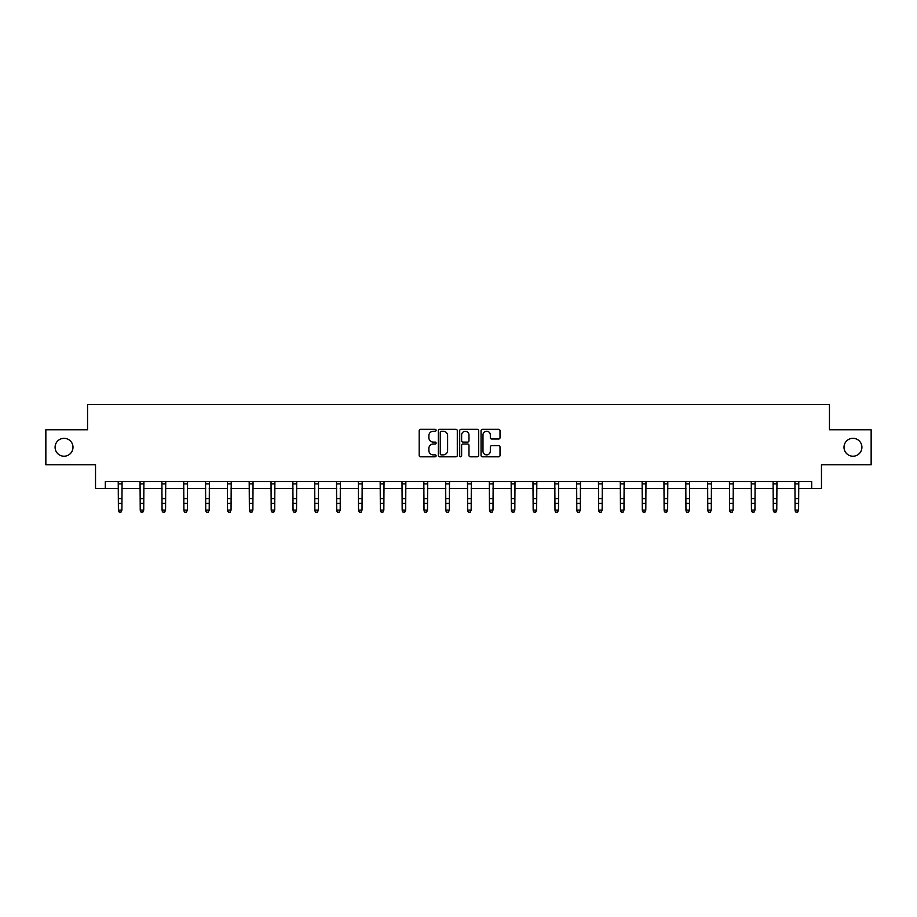 <?xml version="1.0" encoding="UTF-8"?>
<svg xmlns="http://www.w3.org/2000/svg" width="917" height="917" viewBox="0 0 917 917"><rect width="100%" height="100%" fill="white"/><g stroke="black" fill="none" stroke-linecap="round" stroke-linejoin="round"><path stroke-width="1.38" d="M436.114 430.302A0.963 0.963 0 0 0 435.151 429.339L420.559 429.339A1.375 1.375 0 0 0 419.184 430.703L419.184 455.428A1.375 1.375 0 0 0 420.559 456.804L435.151 456.804A0.963 0.963 0 0 0 436.114 455.841A0.963 0.963 0 0 0 435.151 454.878L433.26 454.878A4.39 4.39 0 0 1 428.869 450.488L428.869 448.424A4.39 4.39 0 0 1 433.26 444.034L435.151 444.034A0.963 0.963 0 0 0 436.114 443.071A0.963 0.963 0 0 0 435.151 442.109L433.26 442.109A4.39 4.39 0 0 1 428.869 437.718L428.869 435.655A4.39 4.39 0 0 1 433.26 431.254L435.151 431.254A0.963 0.963 0 0 0 436.114 430.302M844.007 447.267A8.952 8.952 0 0 0 852.959 456.219A8.952 8.952 0 0 0 861.911 447.267A8.952 8.952 0 0 0 852.959 438.315A8.952 8.952 0 0 0 844.007 447.267M55.089 447.267A8.952 8.952 0 0 0 64.041 456.219A8.952 8.952 0 0 0 72.993 447.267A8.952 8.952 0 0 0 64.041 438.315A8.952 8.952 0 0 0 55.089 447.267M498.642 439.014A1.375 1.375 0 0 0 500.017 437.65L500.017 430.703A1.375 1.375 0 0 0 498.642 429.339L482.434 429.339A1.375 1.375 0 0 0 481.058 430.703L481.058 455.428A1.375 1.375 0 0 0 482.434 456.804L498.642 456.804A1.375 1.375 0 0 0 500.017 455.428L500.017 447.049A1.375 1.375 0 0 0 498.642 445.685L491.707 445.685A1.375 1.375 0 0 0 490.331 447.049L490.331 451.21A3.679 3.679 0 0 1 486.652 454.878A3.679 3.679 0 0 1 482.984 451.21L482.984 434.933A3.679 3.679 0 0 1 486.652 431.254A3.679 3.679 0 0 1 490.331 434.933L490.331 437.65A1.375 1.375 0 0 0 491.707 439.014L498.642 439.014M105.317 488.543L105.317 481.551L811.683 481.551L811.683 488.543L821.472 488.543L821.472 464.759L871.15 464.759L871.15 429.775L829.449 429.775L829.449 404.592L87.551 404.592L87.551 429.775L45.85 429.775L45.85 464.759L95.528 464.759L95.528 488.543L118.408 488.543M457.296 430.703A1.375 1.375 0 0 0 455.921 429.339L439.713 429.339A1.375 1.375 0 0 0 438.349 430.703L438.349 455.428A1.375 1.375 0 0 0 439.713 456.804L455.921 456.804A1.375 1.375 0 0 0 457.296 455.428L457.296 430.703M461.079 429.339L477.287 429.339A1.375 1.375 0 0 1 478.651 430.703L478.651 455.428A1.375 1.375 0 0 1 477.287 456.804L470.341 456.804A1.375 1.375 0 0 1 468.977 455.428L468.977 445.41A1.375 1.375 0 0 0 467.601 444.034L462.993 444.034A1.375 1.375 0 0 0 461.629 445.41L461.629 455.841A0.963 0.963 0 0 1 460.666 456.804A0.963 0.963 0 0 1 459.704 455.841L459.704 430.703A1.375 1.375 0 0 1 461.079 429.339M121.904 488.543L140.232 488.543M143.728 488.543L162.057 488.543M165.564 488.543L183.893 488.543M187.389 488.543L205.717 488.543M209.214 488.543L227.542 488.543M231.05 488.543L249.378 488.543M252.874 488.543L271.203 488.543M274.699 488.543L293.039 488.543M296.535 488.543L314.863 488.543M318.359 488.543L336.688 488.543M340.196 488.543L358.524 488.543M362.02 488.543L380.349 488.543M383.845 488.543L402.173 488.543M405.681 488.543L424.009 488.543M427.505 488.543L445.834 488.543M449.33 488.543L467.67 488.543M471.166 488.543L489.495 488.543M492.991 488.543L511.319 488.543M514.827 488.543L533.155 488.543M536.651 488.543L554.98 488.543M558.476 488.543L576.804 488.543M580.312 488.543L598.641 488.543M602.137 488.543L620.465 488.543M623.961 488.543L642.301 488.543M645.797 488.543L664.126 488.543M667.622 488.543L685.95 488.543M689.458 488.543L707.786 488.543M711.283 488.543L729.611 488.543M733.107 488.543L751.436 488.543M754.943 488.543L773.272 488.543M776.768 488.543L795.096 488.543M798.592 488.543L811.683 488.543M441.226 431.254A0.963 0.963 0 0 0 440.263 432.216L440.263 453.926A0.963 0.963 0 0 0 441.226 454.878L443.22 454.878A4.39 4.39 0 0 0 447.611 450.488L447.611 435.655A4.39 4.39 0 0 0 443.22 431.254L441.226 431.254M468.977 435.002A3.679 3.679 0 0 0 465.297 431.322A3.679 3.679 0 0 0 461.629 435.002L461.629 440.733A1.375 1.375 0 0 0 462.993 442.109L467.601 442.109A1.375 1.375 0 0 0 468.977 440.733L468.977 435.002M118.224 481.551L118.408 510.093L121.904 510.093L120.849 512.408L119.451 512.099L120.849 512.408M120.849 512.099L121.904 510.093L122.076 481.551M119.451 512.408L118.408 510.872L119.451 512.099M140.049 481.551L140.232 510.093L143.728 510.093L142.685 512.408L141.287 512.099L142.685 512.408M142.685 512.099L143.728 510.093L143.912 481.551M141.287 512.408L140.232 510.872L141.287 512.099M161.885 481.551L162.057 510.093L165.564 510.093L164.51 512.408L163.111 512.099L164.51 512.408M164.51 512.099L165.564 510.093L165.736 481.551M163.111 512.408L162.057 510.872L163.111 512.099M183.709 481.551L183.893 510.093L187.389 510.093L186.334 512.408L184.936 512.099L186.334 512.408M186.334 512.099L187.389 510.093L187.561 481.551M184.936 512.408L183.893 510.872L184.936 512.099M205.546 481.551L205.717 510.093L209.214 510.093L208.17 512.408L206.772 512.099L208.17 512.408M208.17 512.099L209.214 510.093L209.397 481.551M206.772 512.408L205.717 510.872L206.772 512.099M227.37 481.551L227.542 510.093L231.05 510.093L229.995 512.408L228.597 512.099L229.995 512.408M229.995 512.099L231.05 510.093L231.222 481.551M228.597 512.408L227.542 510.872L228.597 512.099M249.195 481.551L249.378 510.093L252.874 510.093L251.82 512.408L250.421 512.099L251.82 512.408M251.82 512.099L252.874 510.093L253.058 481.551M250.421 512.408L249.378 510.872L250.421 512.099M271.031 481.551L271.203 510.093L274.699 510.093L273.656 512.408L272.257 512.099L273.656 512.408M273.656 512.099L274.699 510.093L274.882 481.551M272.257 512.408L271.203 510.872L272.257 512.099M292.855 481.551L293.039 510.093L296.535 510.093L295.48 512.408L294.082 512.099L295.48 512.408M295.48 512.099L296.535 510.093L296.707 481.551M294.082 512.408L293.039 510.872L294.082 512.099M314.68 481.551L314.863 510.093L318.359 510.093L317.316 512.408L315.918 512.099L317.316 512.408M317.316 512.099L318.359 510.093L318.543 481.551M315.918 512.408L314.863 510.872L315.918 512.099M336.516 481.551L336.688 510.093L340.196 510.093L339.141 512.408L337.743 512.099L339.141 512.408M339.141 512.099L340.196 510.093L340.367 481.551M337.743 512.408L336.688 510.872L337.743 512.099M358.341 481.551L358.524 510.093L362.02 510.093L360.966 512.408L359.567 512.099L360.966 512.408M360.966 512.099L362.02 510.093L362.192 481.551M359.567 512.408L358.524 510.872L359.567 512.099M380.177 481.551L380.349 510.093L383.845 510.093L382.802 512.408L381.403 512.099L382.802 512.408M382.802 512.099L383.845 510.093L384.028 481.551M381.403 512.408L380.349 510.872L381.403 512.099M402.001 481.551L402.173 510.093L405.681 510.093L404.626 512.408L403.228 512.099L404.626 512.408M404.626 512.099L405.681 510.093L405.853 481.551M403.228 512.408L402.173 510.872L403.228 512.099M423.826 481.551L424.009 510.093L427.505 510.093L426.451 512.408L425.052 512.099L426.451 512.408M426.451 512.099L427.505 510.093L427.689 481.551M425.052 512.408L424.009 510.872L425.052 512.099M445.662 481.551L445.834 510.093L449.33 510.093L448.287 512.408L446.888 512.099L448.287 512.408M448.287 512.099L449.33 510.093L449.513 481.551M446.888 512.408L445.834 510.872L446.888 512.099M467.487 481.551L467.67 510.093L471.166 510.093L470.112 512.408L468.713 512.099L470.112 512.408M470.112 512.099L471.166 510.093L471.338 481.551M468.713 512.408L467.67 510.872L468.713 512.099M489.311 481.551L489.495 510.093L492.991 510.093L491.948 512.408L490.549 512.099L491.948 512.408M491.948 512.099L492.991 510.093L493.174 481.551M490.549 512.408L489.495 510.872L490.549 512.099M511.147 481.551L511.319 510.093L514.827 510.093L513.772 512.408L512.374 512.099L513.772 512.408M513.772 512.099L514.827 510.093L514.999 481.551M512.374 512.408L511.319 510.872L512.374 512.099M532.972 481.551L533.155 510.093L536.651 510.093L535.597 512.408L534.198 512.099L535.597 512.408M535.597 512.099L536.651 510.093L536.823 481.551M534.198 512.408L533.155 510.872L534.198 512.099M554.808 481.551L554.98 510.093L558.476 510.093L557.433 512.408L556.034 512.099L557.433 512.408M557.433 512.099L558.476 510.093L558.659 481.551M556.034 512.408L554.98 510.872L556.034 512.099M576.633 481.551L576.804 510.093L580.312 510.093L579.257 512.408L577.859 512.099L579.257 512.408M579.257 512.099L580.312 510.093L580.484 481.551M577.859 512.408L576.804 510.872L577.859 512.099M598.457 481.551L598.641 510.093L602.137 510.093L601.082 512.408L599.684 512.099L601.082 512.408M601.082 512.099L602.137 510.093L602.32 481.551M599.684 512.408L598.641 510.872L599.684 512.099M620.293 481.551L620.465 510.093L623.961 510.093L622.918 512.408L621.52 512.099L622.918 512.408M622.918 512.099L623.961 510.093L624.145 481.551M621.52 512.408L620.465 510.872L621.52 512.099M642.118 481.551L642.301 510.093L645.797 510.093L644.743 512.408L643.344 512.099L644.743 512.408M644.743 512.099L645.797 510.093L645.969 481.551M643.344 512.408L642.301 510.872L643.344 512.099M663.942 481.551L664.126 510.093L667.622 510.093L666.579 512.408L665.18 512.099L666.579 512.408M666.579 512.099L667.622 510.093L667.805 481.551M665.18 512.408L664.126 510.872L665.18 512.099M685.778 481.551L685.95 510.093L689.458 510.093L688.403 512.408L687.005 512.099L688.403 512.408M688.403 512.099L689.458 510.093L689.63 481.551M687.005 512.408L685.95 510.872L687.005 512.099M707.603 481.551L707.786 510.093L711.283 510.093L710.228 512.408L708.83 512.099L710.228 512.408M710.228 512.099L711.283 510.093L711.454 481.551M708.83 512.408L707.786 510.872L708.83 512.099M729.439 481.551L729.611 510.093L733.107 510.093L732.064 512.408L730.666 512.099L732.064 512.408M732.064 512.099L733.107 510.093L733.291 481.551M730.666 512.408L729.611 510.872L730.666 512.099M751.264 481.551L751.436 510.093L754.943 510.093L753.889 512.408L752.49 512.099L753.889 512.408M753.889 512.099L754.943 510.093L755.115 481.551M752.49 512.408L751.436 510.872L752.49 512.099M773.088 481.551L773.272 510.093L776.768 510.093L775.713 512.408L774.315 512.099L775.713 512.408M775.713 512.099L776.768 510.093L776.951 481.551M774.315 512.408L773.272 510.872L774.315 512.099M794.924 481.551L795.096 510.093L798.592 510.093L797.549 512.408L796.151 512.099L797.549 512.408M797.549 512.099L798.592 510.093L798.776 481.551M796.151 512.408L795.096 510.872L796.151 512.099M122.064 481.574L118.236 481.574M121.904 498.619L118.408 498.619M121.904 503.422L118.408 503.422M121.904 483.855L118.408 483.855M143.9 481.574L140.06 481.574M143.728 498.619L140.232 498.619M143.728 503.422L140.232 503.422M143.728 483.855L140.232 483.855M165.725 481.574L161.896 481.574M165.564 498.619L162.057 498.619M165.564 503.422L162.057 503.422M165.564 483.855L162.057 483.855M187.549 481.574L183.721 481.574M187.389 498.619L183.893 498.619M187.389 503.422L183.893 503.422M187.389 483.855L183.893 483.855M209.385 481.574L205.557 481.574M209.214 498.619L205.717 498.619M209.214 503.422L205.717 503.422M209.214 483.855L205.717 483.855M231.21 481.574L227.382 481.574M231.05 498.619L227.542 498.619M231.05 503.422L227.542 503.422M231.05 483.855L227.542 483.855M253.046 481.574L249.206 481.574M252.874 498.619L249.378 498.619M252.874 503.422L249.378 503.422M252.874 483.855L249.378 483.855M274.871 481.574L271.042 481.574M274.699 498.619L271.203 498.619M274.699 503.422L271.203 503.422M274.699 483.855L271.203 483.855M296.695 481.574L292.867 481.574M296.535 498.619L293.039 498.619M296.535 503.422L293.039 503.422M296.535 483.855L293.039 483.855M318.531 481.574L314.691 481.574M318.359 498.619L314.863 498.619M318.359 503.422L314.863 503.422M318.359 483.855L314.863 483.855M340.356 481.574L336.528 481.574M340.196 498.619L336.688 498.619M340.196 503.422L336.688 503.422M340.196 483.855L336.688 483.855M362.181 481.574L358.352 481.574M362.02 498.619L358.524 498.619M362.02 503.422L358.524 503.422M362.02 483.855L358.524 483.855M384.017 481.574L380.188 481.574M383.845 498.619L380.349 498.619M383.845 503.422L380.349 503.422M383.845 483.855L380.349 483.855M405.841 481.574L402.013 481.574M405.681 498.619L402.173 498.619M405.681 503.422L402.173 503.422M405.681 483.855L402.173 483.855M427.677 481.574L423.837 481.574M427.505 498.619L424.009 498.619M427.505 503.422L424.009 503.422M427.505 483.855L424.009 483.855M449.502 481.574L445.673 481.574M449.33 498.619L445.834 498.619M449.33 503.422L445.834 503.422M449.33 483.855L445.834 483.855M471.327 481.574L467.498 481.574M471.166 498.619L467.67 498.619M471.166 503.422L467.67 503.422M471.166 483.855L467.67 483.855M493.163 481.574L489.323 481.574M492.991 498.619L489.495 498.619M492.991 503.422L489.495 503.422M492.991 483.855L489.495 483.855M514.987 481.574L511.159 481.574M514.827 498.619L511.319 498.619M514.827 503.422L511.319 503.422M514.827 483.855L511.319 483.855M536.812 481.574L532.983 481.574M536.651 498.619L533.155 498.619M536.651 503.422L533.155 503.422M536.651 483.855L533.155 483.855M558.648 481.574L554.819 481.574M558.476 498.619L554.98 498.619M558.476 503.422L554.98 503.422M558.476 483.855L554.98 483.855M580.472 481.574L576.644 481.574M580.312 498.619L576.804 498.619M580.312 503.422L576.804 503.422M580.312 483.855L576.804 483.855M602.309 481.574L598.469 481.574M602.137 498.619L598.641 498.619M602.137 503.422L598.641 503.422M602.137 483.855L598.641 483.855M624.133 481.574L620.305 481.574M623.961 498.619L620.465 498.619M623.961 503.422L620.465 503.422M623.961 483.855L620.465 483.855M645.958 481.574L642.129 481.574M645.797 498.619L642.301 498.619M645.797 503.422L642.301 503.422M645.797 483.855L642.301 483.855M667.794 481.574L663.954 481.574M667.622 498.619L664.126 498.619M667.622 503.422L664.126 503.422M667.622 483.855L664.126 483.855M689.618 481.574L685.79 481.574M689.458 498.619L685.95 498.619M689.458 503.422L685.95 503.422M689.458 483.855L685.95 483.855M711.443 481.574L707.615 481.574M711.283 498.619L707.786 498.619M711.283 503.422L707.786 503.422M711.283 483.855L707.786 483.855M733.279 481.574L729.451 481.574M733.107 498.619L729.611 498.619M733.107 503.422L729.611 503.422M733.107 483.855L729.611 483.855M755.104 481.574L751.275 481.574M754.943 498.619L751.436 498.619M754.943 503.422L751.436 503.422M754.943 483.855L751.436 483.855M776.94 481.574L773.1 481.574M776.768 498.619L773.272 498.619M776.768 503.422L773.272 503.422M776.768 483.855L773.272 483.855M798.764 481.574L794.936 481.574M798.592 498.619L795.096 498.619M798.592 503.422L795.096 503.422M798.592 483.855L795.096 483.855"/></g></svg>
